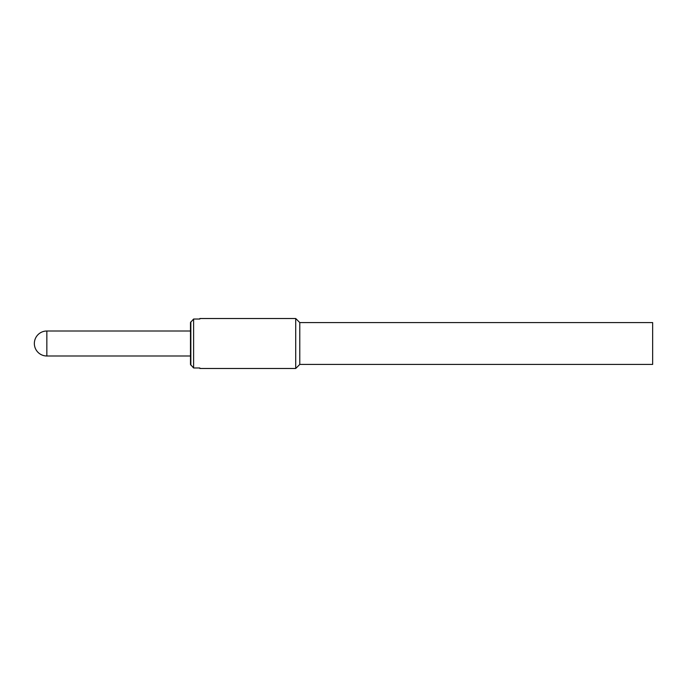<?xml version="1.0" encoding="UTF-8"?>
<svg xmlns="http://www.w3.org/2000/svg" width="687" height="687" viewBox="0 0 687 687"><rect width="100%" height="100%" fill="white"/><g stroke="black" fill="none" stroke-linecap="round" stroke-linejoin="round"><path stroke-width="1.03" d="M199.857 367.974L199.857 368.481L295.719 368.481L295.719 318.519L199.857 318.519L199.857 319.026L193.605 319.026L190.488 322.486L190.488 364.514L193.605 367.974L199.857 367.974M193.605 319.026L193.605 367.974M190.84 321.86L190.84 365.14M299.781 364.419L652.65 364.419L652.65 322.581L299.781 322.581L299.781 364.419L295.719 368.481M46.845 343.5L46.845 331.005A12.495 12.495 0 0 0 34.35 343.5A12.495 12.495 0 0 0 46.845 355.995L46.845 343.5M299.781 322.581L295.719 318.519M190.488 355.995L46.845 355.995M190.488 331.005L46.845 331.005"/></g></svg>
